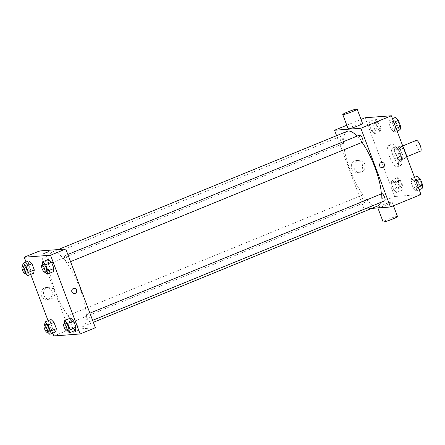 <?xml version="1.0" encoding="UTF-8"?>
<svg xmlns="http://www.w3.org/2000/svg" width="445" height="445" viewBox="0 0 445 445"><rect width="100%" height="100%" fill="white"/><g stroke="black" fill="none" stroke-linecap="round" stroke-linejoin="round"><path stroke-width="0.33" stroke-dasharray="2.23 1.67" d="M416.275 140.398A5.757 1.719 -112.3 0 0 416.759 146.121A5.757 1.719 -112.3 0 0 420.475 151.094A5.757 1.719 -112.3 0 0 420.636 151.055M405.211 157.341A5.757 1.719 -112.3 0 0 405.373 157.302A5.757 1.719 -112.3 0 0 404.783 151.317A5.757 1.719 -112.3 0 0 401.012 146.639A5.757 1.719 -112.3 0 0 401.501 152.362A5.757 1.719 -112.3 0 0 405.211 157.341M403.537 148.129L398.637 150.137A7.431 2.219 -112.3 0 0 397.179 148.141L394.665 148.33A7.431 2.219 -112.3 0 0 394.748 150.432L397.58 157.964L402.669 155.883L399.838 148.352A7.431 2.219 -112.3 0 1 399.749 146.249L402.269 146.06A7.431 2.219 -112.3 0 1 403.214 147.262M397.58 157.964A7.431 2.219 -112.3 0 0 399.037 159.961L401.551 159.772L406.641 157.691A7.431 2.219 -112.3 0 0 406.652 156.417M406.641 157.691L404.121 157.88A7.431 2.219 -112.3 0 1 402.669 155.883M398.637 150.137L401.468 157.669L406.368 155.667M399.037 159.961L404.121 157.88M401.551 159.772A7.431 2.219 -112.3 0 0 401.468 157.669M400.5 153.87A7.682 2.292 67.7 0 1 401.017 161.157A7.682 2.292 67.7 0 1 395.983 154.921A7.682 2.292 67.7 0 1 395.199 146.945A7.682 2.292 67.7 0 1 400.5 153.87M398.803 154.565A7.682 2.292 -112.3 0 0 393.502 147.64A7.682 2.292 -112.3 0 0 394.153 155.272A7.682 2.292 -112.3 0 0 399.104 161.902A7.682 2.292 -112.3 0 0 399.321 161.852A7.682 2.292 -112.3 0 0 398.803 154.565M394.748 150.432L399.838 148.352M397.179 148.141L402.269 146.06M394.665 148.33L399.749 146.249M400.444 165.484A11.52 3.438 -112.3 0 0 400.773 165.407A11.52 3.438 -112.3 0 0 399.593 153.442A11.52 3.438 -112.3 0 0 392.051 144.085A11.52 3.438 -112.3 0 0 393.024 155.533A11.52 3.438 -112.3 0 0 400.444 165.484M397.057 166.869A11.52 3.438 -112.3 0 0 397.379 166.792A11.52 3.438 -112.3 0 0 396.2 154.832A11.52 3.438 -112.3 0 0 388.657 145.47A11.52 3.438 -112.3 0 0 389.631 156.918A11.52 3.438 -112.3 0 0 397.057 166.869M389.464 119.85L392.423 122.814L394.754 129.011L394.125 132.248L391.166 129.284L388.835 123.081L389.464 119.85L392.423 122.814L394.754 129.011L394.125 132.248L391.166 129.284L388.835 123.081L389.464 119.85L392.451 118.626M369.851 121.329L372.81 124.288L375.141 130.491L374.512 133.722L371.553 130.758L369.222 124.561L369.851 121.329L372.81 124.288L375.141 130.491L374.512 133.722L371.553 130.758L369.222 124.561L369.851 121.329L375.786 118.898L378.745 121.863L381.076 128.06L380.447 131.297L377.488 128.332L375.157 122.13L375.786 118.898M420.97 194.51L394.665 196.49L365.067 117.758M411.525 178.54L414.484 181.504L416.815 187.707L416.186 190.938L413.227 187.974L410.896 181.777L411.525 178.54L414.484 181.504L416.815 187.707L416.186 190.938L413.227 187.974L410.896 181.777L411.525 178.54L414.512 177.321M391.917 180.019L394.871 182.984L397.201 189.181L396.573 192.418L393.614 189.453L391.289 183.257L391.917 180.019L394.871 182.984L397.201 189.181L396.573 192.418L393.614 189.453L391.289 183.257L391.917 180.019L397.852 177.594L400.806 180.553L403.137 186.755L402.508 189.987L399.549 187.022L397.224 180.826L397.852 177.594M347.228 131.308A40.317 12.037 -112.3 0 0 350.632 171.375A40.317 12.037 -112.3 0 0 376.62 206.202A40.317 12.037 -112.3 0 0 377.761 205.935M380.52 202.531A40.317 12.037 -112.3 0 0 381.332 193.898M362.08 142.356A40.317 12.037 -112.3 0 0 357.046 136.12M371.714 208.41L364.138 208.983L336.581 135.664M343.006 143.596A3.838 1.146 -112.3 0 0 343.112 143.568A3.838 1.146 -112.3 0 0 342.722 139.58A3.838 1.146 -112.3 0 0 340.208 136.459A3.838 1.146 -112.3 0 0 340.531 140.275A3.838 1.146 -112.3 0 0 343.006 143.596M359.816 134.985A3.838 1.146 -112.3 0 0 360.144 138.801A3.838 1.146 -112.3 0 0 362.614 142.116M381.877 193.675A3.838 1.146 -112.3 0 0 382.205 197.491A3.838 1.146 -112.3 0 0 384.68 200.812M362.375 195.127A3.838 1.146 67.7 0 1 364.85 198.448A3.838 1.146 67.7 0 1 365.173 202.264A3.838 1.146 67.7 0 1 362.658 199.143A3.838 1.146 67.7 0 1 362.269 195.155A3.838 1.146 67.7 0 1 362.375 195.127M346.789 125.234L361.012 119.416M364.138 208.983L394.665 196.49M359.065 172.065A5.98 5.679 85.7 0 0 362.503 165.184A5.98 5.679 85.7 0 0 356.523 160.528A5.98 5.679 85.7 0 0 351.311 166.919A5.98 5.679 85.7 0 0 357.424 172.454A5.98 5.679 85.7 0 0 359.065 172.065M348.14 128.833A7.682 0.706 159.4 0 1 353.992 125.891A7.682 0.706 159.4 0 1 362.113 123.36A7.682 0.706 159.4 0 1 362.519 123.432M378.139 207.643A7.682 0.706 -20.6 0 0 386.26 205.112A7.682 0.706 -20.6 0 0 392.112 202.163A7.682 0.706 -20.6 0 0 384.675 204.205A7.682 0.706 -20.6 0 0 377.738 207.57A7.682 0.706 -20.6 0 0 378.139 207.643M397.491 216.481A7.682 0.706 -20.6 0 0 390.059 218.523A7.682 0.706 -20.6 0 0 383.117 221.883M361.624 171.87A5.98 5.679 85.7 0 0 365.061 164.989A5.98 5.679 85.7 0 0 359.076 160.339A5.98 5.679 85.7 0 0 353.864 166.725A5.98 5.679 85.7 0 0 359.977 172.26A5.98 5.679 85.7 0 0 361.624 171.87M382.205 167.659L382.205 167.659A2.642 2.509 -94.3 0 1 379.507 165.217A2.642 2.509 -94.3 0 1 381.81 162.397L381.81 162.397M81.557 326.93A40.317 12.037 -112.3 0 0 82.703 326.669A40.317 12.037 -112.3 0 0 78.57 284.794A40.317 12.037 -112.3 0 0 52.165 252.042A40.317 12.037 -112.3 0 0 55.569 292.109A40.317 12.037 -112.3 0 0 81.557 326.93M67.312 315.861A3.838 1.146 67.7 0 1 69.787 319.176A3.838 1.146 67.7 0 1 70.11 322.992A3.838 1.146 67.7 0 1 67.596 319.872A3.838 1.146 67.7 0 1 67.206 315.889A3.838 1.146 67.7 0 1 67.312 315.861M67.551 262.85A3.838 1.146 -112.3 0 0 67.662 262.823A3.838 1.146 -112.3 0 0 67.267 258.834A3.838 1.146 -112.3 0 0 64.753 255.714A3.838 1.146 -112.3 0 0 65.081 259.53A3.838 1.146 -112.3 0 0 67.551 262.85M89.617 321.54A3.838 1.146 -112.3 0 0 89.723 321.518A3.838 1.146 -112.3 0 0 89.328 317.53A3.838 1.146 -112.3 0 0 86.814 314.409A3.838 1.146 -112.3 0 0 87.142 318.225A3.838 1.146 -112.3 0 0 89.617 321.54M47.943 264.324A3.838 1.146 -112.3 0 0 48.049 264.302A3.838 1.146 -112.3 0 0 47.66 260.314A3.838 1.146 -112.3 0 0 45.145 257.193A3.838 1.146 -112.3 0 0 45.468 261.009A3.838 1.146 -112.3 0 0 47.943 264.324M95.386 327.731L69.075 329.712L39.483 250.98M28.374 264.03L29.003 260.792L28.374 264.03L30.705 270.226L28.374 264.03L22.439 266.455M33.664 273.191L30.705 270.226L33.664 273.191M70.049 321.245L70.677 318.008L70.049 321.245L72.379 327.442L70.049 321.245L64.113 323.671M75.338 330.407L72.379 327.442L75.338 330.407M52.744 333.105L48.082 320.706M30.683 274.409L26.021 262.016M47.988 262.55L48.616 259.313L47.988 262.55L50.318 268.747L47.988 262.55L42.053 264.981M53.278 271.711L50.318 268.747L53.278 271.711M50.435 322.72L51.064 319.488L50.435 322.72L52.766 328.922L50.435 322.72L44.5 325.15M55.725 331.881L52.766 328.922L55.725 331.881M53.817 335.958L69.075 329.712M48.744 299.04A5.98 5.679 85.7 0 0 52.182 292.159A5.98 5.679 85.7 0 0 46.197 287.509A5.98 5.679 85.7 0 0 40.985 293.895A5.98 5.679 85.7 0 0 47.098 299.429A5.98 5.679 85.7 0 0 48.744 299.04M73.542 332.276L78.342 330.396L75.789 331.097L73.542 332.276L78.342 330.396L75.784 331.097L73.542 332.276M48.75 251.664L43.805 253.517M51.297 298.845A5.98 5.679 85.7 0 0 54.735 291.97A5.98 5.679 85.7 0 0 48.755 287.314A5.98 5.679 85.7 0 0 43.538 293.7A5.98 5.679 85.7 0 0 49.651 299.235A5.98 5.679 85.7 0 0 51.297 298.845M74.426 293.6L74.426 293.6A2.642 2.509 -94.3 0 1 71.728 291.152A2.642 2.509 -94.3 0 1 74.031 288.332L74.031 288.332M47.665 332.181L46.831 331.347L44.511 325.173M46.007 324.561A3.838 1.146 -112.3 0 0 46.33 328.377A3.838 1.146 -112.3 0 0 48.805 331.692M46.831 331.347L52.766 328.922M25.599 273.486L24.77 272.657L22.45 266.477M23.947 265.865A3.838 1.146 -112.3 0 0 24.269 269.681A3.838 1.146 -112.3 0 0 26.744 272.996M24.77 272.657L30.705 270.226M67.273 330.702L66.444 329.867L64.124 323.693M65.621 323.081A3.838 1.146 -112.3 0 0 65.943 326.897A3.838 1.146 -112.3 0 0 68.419 330.212M66.444 329.867L72.379 327.442M45.212 272.006L44.383 271.177L42.064 265.003M43.56 264.391A3.838 1.146 -112.3 0 0 43.883 268.207A3.838 1.146 -112.3 0 0 46.358 271.522M44.383 271.177L50.318 268.747M401.524 187.367A3.838 1.146 -112.3 0 0 401.635 187.345A3.838 1.146 -112.3 0 0 401.24 183.357A3.838 1.146 -112.3 0 0 398.726 180.236A3.838 1.146 -112.3 0 0 399.048 184.052A3.838 1.146 -112.3 0 0 401.524 187.367A3.838 1.146 -112.3 0 0 401.646 187.339A3.838 1.146 -112.3 0 0 401.257 183.351A3.838 1.146 -112.3 0 0 398.737 180.231A3.838 1.146 -112.3 0 0 399.065 184.046A3.838 1.146 -112.3 0 0 401.54 187.362M394.871 182.984L400.806 180.553M397.201 189.181L403.137 186.755M396.573 192.418L402.508 189.987M393.614 189.453L399.549 187.022M391.289 183.257L397.224 180.826M379.463 128.677A3.838 1.146 -112.3 0 0 379.574 128.65A3.838 1.146 -112.3 0 0 379.179 124.661A3.838 1.146 -112.3 0 0 376.665 121.541A3.838 1.146 -112.3 0 0 376.987 125.362A3.838 1.146 -112.3 0 0 379.463 128.677M372.81 124.288L378.745 121.863M375.141 130.491L381.076 128.06M374.512 133.722L380.447 131.297M371.553 130.758L377.488 128.332M369.222 124.561L375.157 122.13M379.479 128.672A3.838 1.146 -112.3 0 0 379.585 128.644A3.838 1.146 -112.3 0 0 379.19 124.656A3.838 1.146 -112.3 0 0 376.676 121.535A3.838 1.146 -112.3 0 0 377.004 125.357A3.838 1.146 -112.3 0 0 379.479 128.672M422.121 188.513L419.162 185.548L416.832 179.346L417.46 176.114M421.137 185.893A3.838 1.146 -112.3 0 0 421.243 185.865A3.838 1.146 -112.3 0 0 420.853 181.877A3.838 1.146 -112.3 0 0 418.339 178.757A3.838 1.146 -112.3 0 0 418.662 182.572A3.838 1.146 -112.3 0 0 421.137 185.893A3.838 1.146 -112.3 0 0 421.259 185.86A3.838 1.146 -112.3 0 0 420.864 181.871A3.838 1.146 -112.3 0 0 418.35 178.751A3.838 1.146 -112.3 0 0 418.673 182.567A3.838 1.146 -112.3 0 0 421.148 185.888M414.484 181.504L415.869 180.937M416.815 187.707L418.2 187.139M416.186 190.938L419.168 189.72M413.227 187.974L419.162 185.548M410.896 181.777L416.832 179.346M400.061 129.818L397.101 126.853L394.771 120.656L395.399 117.419M399.076 127.198A3.838 1.146 -112.3 0 0 399.182 127.175A3.838 1.146 -112.3 0 0 398.792 123.187A3.838 1.146 -112.3 0 0 396.278 120.067A3.838 1.146 -112.3 0 0 396.601 123.882A3.838 1.146 -112.3 0 0 399.076 127.198A3.838 1.146 -112.3 0 0 399.198 127.17A3.838 1.146 -112.3 0 0 398.803 123.182A3.838 1.146 -112.3 0 0 396.289 120.061A3.838 1.146 -112.3 0 0 396.612 123.877A3.838 1.146 -112.3 0 0 399.087 127.192M392.423 122.814L393.808 122.247M394.754 129.011L396.139 128.444M394.125 132.248L397.107 131.025M391.166 129.284L397.101 126.853M388.835 123.081L394.771 120.656M402.714 145.943L401.012 146.639M406.769 156.729L405.373 157.302M399.321 161.852L401.017 161.157M393.502 147.64L395.199 146.945M397.379 166.792L400.773 165.407M388.657 145.47L392.051 144.085M377.738 207.57L377.877 207.948M392.112 202.163L393.463 205.762M359.076 160.339L356.523 160.528M359.977 172.26L357.424 172.454M82.703 326.669L93.35 322.308M52.165 252.042L58.217 249.567M362.269 195.155L67.206 315.889M365.173 202.264L70.11 322.992M67.662 262.823L70.544 261.643M64.753 255.714L67.84 254.451M89.723 321.518L92.605 320.339M86.814 314.409L89.901 313.147M48.049 264.302L343.112 143.568M45.145 257.193L340.208 136.459M48.755 287.314L46.197 287.509M49.651 299.235L47.098 299.429"/><path stroke-width="0.67" d="M406.769 156.729L420.636 151.055A5.757 1.719 -112.3 0 0 420.047 145.076A5.757 1.719 -112.3 0 0 416.275 140.398L402.714 145.943M403.537 148.129L403.721 148.057A7.431 2.219 -112.3 0 0 403.214 147.262M403.721 148.057L406.552 155.589A7.431 2.219 -112.3 0 1 406.652 156.417M361.012 119.416L365.067 117.758L391.378 115.772L420.97 194.51L390.449 206.997L371.714 208.41M336.581 135.664L334.545 130.246L360.851 128.266L391.378 115.772M360.851 128.266L390.449 206.997M381.81 162.397A2.642 2.509 -94.3 0 1 382.934 167.492A2.642 2.509 -94.3 0 1 379.507 165.217A2.642 2.509 -94.3 0 1 384.452 164.45A2.642 2.509 -94.3 0 1 382.205 167.659M93.35 322.308L377.761 205.935A40.317 12.037 -112.3 0 0 380.52 202.531M381.332 193.898A40.317 12.037 -112.3 0 0 362.08 142.356M357.046 136.12A40.317 12.037 -112.3 0 0 347.228 131.308L58.217 249.567M362.614 142.116A3.838 1.146 -112.3 0 0 362.725 142.089A3.838 1.146 -112.3 0 0 362.33 138.106A3.838 1.146 -112.3 0 0 359.816 134.985L67.84 254.451M384.68 200.812A3.838 1.146 -112.3 0 0 384.786 200.784A3.838 1.146 -112.3 0 0 384.391 196.796A3.838 1.146 -112.3 0 0 381.877 193.675L89.901 313.147M334.545 130.246L346.789 125.234M357.135 109.114L362.519 123.432A7.682 0.706 159.4 0 1 355.577 126.792A7.682 0.706 159.4 0 1 348.14 128.833L342.761 114.521A7.682 0.706 159.4 0 1 348.613 111.573A7.682 0.706 159.4 0 1 356.734 109.042A7.682 0.706 159.4 0 1 357.135 109.114A7.682 0.706 159.4 0 1 350.198 112.479A7.682 0.706 159.4 0 1 342.761 114.521M377.877 207.948L383.117 221.883A7.682 0.706 -20.6 0 0 383.523 221.96A7.682 0.706 -20.6 0 0 391.639 219.424A7.682 0.706 -20.6 0 0 397.491 216.481L393.463 205.762M26.021 262.016L24.219 257.221L39.483 250.98L65.788 248.994L95.386 327.731L80.122 333.978L53.817 335.958L52.744 333.105M24.219 257.221L50.53 255.241L65.788 248.994M50.53 255.241L80.122 333.978M74.031 288.332A2.642 2.509 -94.3 0 1 75.155 293.427A2.642 2.509 -94.3 0 1 71.728 291.152A2.642 2.509 -94.3 0 1 76.674 290.39A2.642 2.509 -94.3 0 1 74.426 293.6M29.003 260.792L31.962 263.757L34.293 269.954L33.664 273.191L34.293 269.954L31.962 263.757L29.003 260.792L23.068 263.223L26.027 266.188L28.358 272.385L27.729 275.616L25.599 273.486M70.677 318.008L73.636 320.973L75.967 327.17L75.338 330.407L75.967 327.17L73.636 320.973L70.677 318.008L64.742 320.439L67.701 323.404L70.032 329.6L69.403 332.832L67.273 330.702M48.082 320.706L30.683 274.409M48.616 259.313L51.575 262.277L53.906 268.48L53.278 271.711L53.906 268.48L51.575 262.277L48.616 259.313L42.681 261.743L45.64 264.708L47.971 270.905L47.342 274.142L45.212 272.006M51.064 319.488L54.023 322.453L56.354 328.649L55.725 331.881L56.354 328.649L54.023 322.453L51.064 319.488L45.129 321.913L48.088 324.878L50.419 331.08L49.79 334.312L47.665 332.181M43.805 253.517L48.75 251.659M44.511 325.173L45.129 321.913M48.805 331.692A3.838 1.146 -112.3 0 0 48.917 331.67A3.838 1.146 -112.3 0 0 48.522 327.681A3.838 1.146 -112.3 0 0 46.007 324.561L44.311 325.256A3.838 1.146 -112.3 0 0 44.633 329.072A3.838 1.146 -112.3 0 0 47.109 332.387A3.838 1.146 -112.3 0 0 47.22 332.359A3.838 1.146 -112.3 0 0 46.825 328.371A3.838 1.146 -112.3 0 0 44.311 325.256M48.088 324.878L54.023 322.453M50.419 331.08L56.354 328.649M49.79 334.312L55.725 331.881M22.45 266.477L23.068 263.223M26.744 272.996A3.838 1.146 -112.3 0 0 26.856 272.974A3.838 1.146 -112.3 0 0 26.461 268.986A3.838 1.146 -112.3 0 0 23.947 265.865L22.25 266.561A3.838 1.146 -112.3 0 0 22.573 270.376A3.838 1.146 -112.3 0 0 25.048 273.692A3.838 1.146 -112.3 0 0 25.159 273.669A3.838 1.146 -112.3 0 0 24.764 269.681A3.838 1.146 -112.3 0 0 22.25 266.561M26.027 266.188L31.962 263.757M28.358 272.385L34.293 269.954M27.729 275.616L33.664 273.191M64.124 323.693L64.742 320.439M68.419 330.212A3.838 1.146 -112.3 0 0 68.524 330.19A3.838 1.146 -112.3 0 0 68.135 326.202A3.838 1.146 -112.3 0 0 65.621 323.081L63.924 323.776A3.838 1.146 -112.3 0 0 64.247 327.592A3.838 1.146 -112.3 0 0 66.722 330.908A3.838 1.146 -112.3 0 0 66.833 330.885A3.838 1.146 -112.3 0 0 66.439 326.897A3.838 1.146 -112.3 0 0 63.924 323.776M67.701 323.404L73.636 320.973M70.032 329.6L75.967 327.17M69.403 332.832L75.338 330.407M42.064 265.003L42.681 261.743M46.358 271.522A3.838 1.146 -112.3 0 0 46.464 271.495A3.838 1.146 -112.3 0 0 46.074 267.506A3.838 1.146 -112.3 0 0 43.56 264.391L41.863 265.081A3.838 1.146 -112.3 0 0 42.186 268.897A3.838 1.146 -112.3 0 0 44.661 272.218A3.838 1.146 -112.3 0 0 44.767 272.19A3.838 1.146 -112.3 0 0 44.378 268.202A3.838 1.146 -112.3 0 0 41.863 265.081M45.64 264.708L51.575 262.277M47.971 270.905L53.906 268.48M47.342 274.142L53.278 271.711M414.512 177.321L417.46 176.114L420.419 179.079L422.75 185.276L422.121 188.513L419.168 189.72M415.869 180.937L420.419 179.079M418.2 187.139L422.75 185.276M392.451 118.626L395.399 117.419L398.358 120.384L400.689 126.586L400.061 129.818L397.107 131.025M393.808 122.247L398.358 120.384M396.139 128.444L400.689 126.586M70.544 261.643L362.725 142.089M92.605 320.339L384.786 200.784M47.22 332.359L48.917 331.67M25.159 273.669L26.856 272.974M66.833 330.885L68.524 330.19M44.767 272.19L46.464 271.495"/></g></svg>

